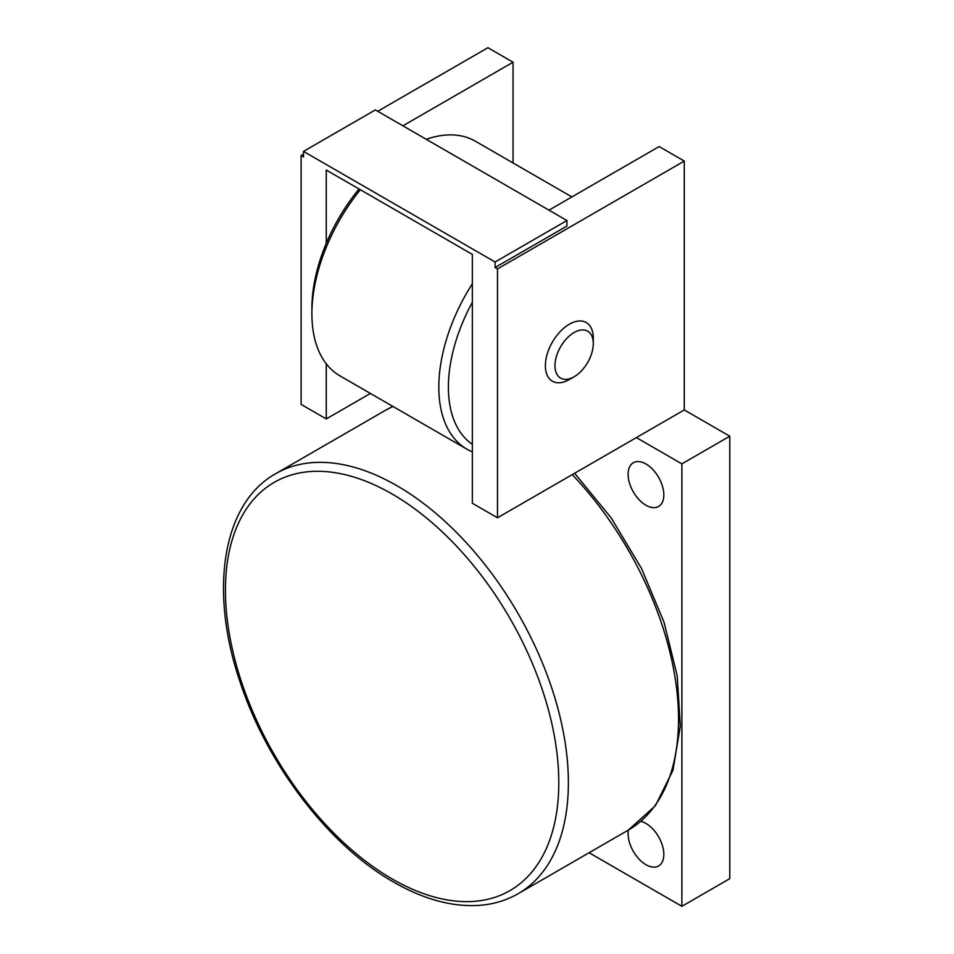 <?xml version="1.0" encoding="UTF-8"?>
<svg xmlns="http://www.w3.org/2000/svg" width="954" height="954" viewBox="0 0 954 954"><rect width="100%" height="100%" fill="white"/><g stroke="black" fill="none" stroke-linecap="round" stroke-linejoin="round"><path stroke-width="1.43" d="M628.102 474.293A25.257 14.584 60 0 1 633.337 462.726A25.257 14.584 60 0 1 652.798 469.499A25.257 14.584 60 0 1 663.829 494.911A25.257 14.584 60 0 1 658.594 506.479A25.257 14.584 60 0 1 639.132 499.717A25.257 14.584 60 0 1 628.102 474.293M640.766 821.346A25.257 14.584 60 0 1 663.829 854.39A25.257 14.584 60 0 1 658.594 865.958A25.257 14.584 60 0 1 639.132 859.196A25.257 14.584 60 0 1 628.102 833.772A25.257 14.584 60 0 1 628.424 830.028M360.338 189.727A135.468 78.216 120 0 0 311.898 313.854A135.468 78.216 120 0 0 339.958 375.864L466.876 449.143A135.468 78.216 -60 0 1 438.816 387.133A135.468 78.216 -60 0 1 472.349 283.72M472.349 451.826A135.468 78.216 -60 0 1 466.876 449.143M472.349 302.263A128.695 74.305 120 0 0 448.392 387.133A128.695 74.305 120 0 0 472.349 444.337M311.898 313.854L311.898 308.321A128.695 74.305 -60 0 1 359.062 188.999M571.887 196.929L475.414 141.228A135.468 78.216 120 0 0 426.271 139.308M574.117 376.758L569.335 379.525A33.867 19.557 -60 0 1 545.378 365.704A33.867 19.557 -60 0 1 569.335 324.217A33.867 19.557 -60 0 1 593.281 338.05L593.281 343.571A27.094 15.646 120 0 0 574.117 332.517A27.094 15.646 120 0 0 554.966 365.704A27.094 15.646 120 0 0 574.117 376.758A27.094 15.646 120 0 0 593.281 343.571M303.515 154.154L301.118 155.538L301.118 404.413L326.268 418.925L370.402 393.442M402.898 125.821L513.049 62.213L487.911 47.7L377.748 111.296M495.09 262.004L566.938 220.529L375.351 109.913L303.515 151.4L495.09 262.004L495.09 267.537L497.487 268.921L497.487 517.783L472.349 503.271L472.349 254.396L326.268 170.062L326.268 243.353M497.487 268.921L684.28 161.071L684.28 409.946L497.487 517.783M636.39 437.6L681.883 463.859L681.883 906.3L589.107 852.733M303.515 151.4L303.515 156.921L301.118 155.538M566.938 220.529L566.938 226.05L495.09 267.537M326.268 363.82L326.268 418.925M513.049 62.213L513.049 162.955M684.28 161.071L659.131 146.558L548.979 210.154M681.883 463.859L729.774 436.216L684.28 409.946M729.774 436.216L729.774 878.646L681.883 906.3M574.618 473.256L611.156 517.891L641.577 568.584L664.044 622.294L677.221 675.861L680.297 726.149L672.964 770.307L655.374 805.748L628.304 830.099A242.483 139.999 -120 0 0 572.257 474.615M518.153 893.695A242.483 139.999 -120 0 0 555.323 699.389A242.483 139.999 -120 0 0 396.912 485.705A242.483 139.999 -120 0 0 275.67 473.697C222.306 503.39 208.95 590.729 239.931 681.502C266.882 764.309 328.868 845.459 393.525 882.021C422.992 898.978 451.051 906.789 477.715 905.465C492.526 904.595 506.014 900.671 518.153 893.695L628.304 830.099M392.118 878.92A235.71 136.088 -120 0 0 558.794 782.697A235.71 136.088 -120 0 0 392.118 494.005A235.71 136.088 -120 0 0 225.442 590.24A235.71 136.088 -120 0 0 392.118 878.92M385.821 410.101L392.905 406.44A242.483 139.999 -120 0 0 385.821 410.101L275.67 473.697"/></g></svg>
